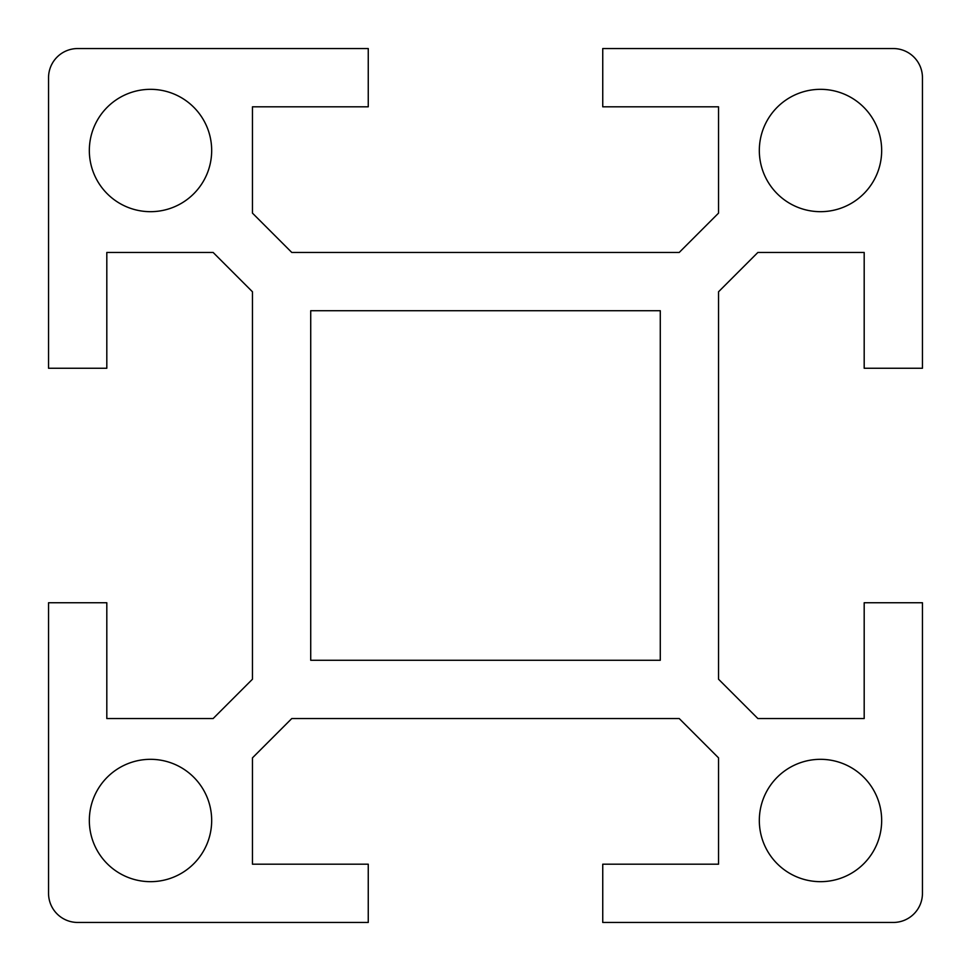 <?xml version="1.0" encoding="UTF-8"?>
<svg xmlns="http://www.w3.org/2000/svg" width="971" height="971" viewBox="0 0 971 971"><rect width="100%" height="100%" fill="white"/><g stroke="black" fill="none" stroke-linecap="round" stroke-linejoin="round"><path stroke-width="0.73" stroke-dasharray="4.86 3.64" d="M757.865 718.54L864.19 718.54L864.19 602.748L922.45 602.748L922.45 893.32A29.13 29.13 0 0 1 893.32 922.45L602.748 922.45L602.748 864.19L718.54 864.19L718.54 757.865L679.215 718.54L291.786 718.54L252.46 757.865L252.46 864.19L368.252 864.19L368.252 922.45L77.68 922.45A29.13 29.13 0 0 1 48.55 893.32L48.55 602.748L106.81 602.748L106.81 718.54L213.135 718.54L252.46 679.215L252.46 291.786L213.135 252.46L106.81 252.46L106.81 368.252L48.55 368.252L48.55 77.68A29.13 29.13 0 0 1 77.68 48.55L368.252 48.55L368.252 106.81L252.46 106.81L252.46 213.135L291.786 252.46L679.215 252.46L718.54 213.135L718.54 106.81L602.748 106.81L602.748 48.55L893.32 48.55A29.13 29.13 0 0 1 922.45 77.68L922.45 368.252L864.19 368.252L864.19 252.46L757.865 252.46L718.54 291.786L718.54 679.215L757.865 718.54M211.678 820.495A61.173 61.173 0 0 1 150.505 881.668A61.173 61.173 0 0 1 89.332 820.495A61.173 61.173 0 0 1 150.505 759.322A61.173 61.173 0 0 1 211.678 820.495M310.72 660.28L660.28 660.28L660.28 310.72L310.72 310.72L310.72 660.28M759.322 150.505A61.173 61.173 0 0 1 820.495 89.332A61.173 61.173 0 0 1 881.668 150.505A61.173 61.173 0 0 1 820.495 211.678A61.173 61.173 0 0 1 759.322 150.505M820.495 881.668A61.173 61.173 0 0 1 759.322 820.495A61.173 61.173 0 0 1 820.495 759.322A61.173 61.173 0 0 1 881.668 820.495A61.173 61.173 0 0 1 820.495 881.668M150.505 89.332A61.173 61.173 0 0 1 211.678 150.505A61.173 61.173 0 0 1 150.505 211.678A61.173 61.173 0 0 1 89.332 150.505A61.173 61.173 0 0 1 150.505 89.332"/><path stroke-width="1.46" d="M864.19 718.54L757.865 718.54L718.54 679.215L718.54 291.786L757.865 252.46L864.19 252.46L864.19 368.252L922.45 368.252L922.45 77.68A29.13 29.13 0 0 0 893.32 48.55L602.748 48.55L602.748 106.81L718.54 106.81L718.54 213.135L679.215 252.46L291.786 252.46L252.46 213.135L252.46 106.81L368.252 106.81L368.252 48.55L77.68 48.55A29.13 29.13 0 0 0 48.55 77.68L48.55 368.252L106.81 368.252L106.81 252.46L213.135 252.46L252.46 291.786L252.46 679.215L213.135 718.54L106.81 718.54L106.81 602.748L48.55 602.748L48.55 893.32A29.13 29.13 0 0 0 77.68 922.45L368.252 922.45L368.252 864.19L252.46 864.19L252.46 757.865L291.786 718.54L679.215 718.54L718.54 757.865L718.54 864.19L602.748 864.19L602.748 922.45L893.32 922.45A29.13 29.13 0 0 0 922.45 893.32L922.45 602.748L864.19 602.748L864.19 718.54M211.678 820.495A61.173 61.173 0 0 1 150.505 881.668A61.173 61.173 0 0 1 89.332 820.495A61.173 61.173 0 0 1 150.505 759.322A61.173 61.173 0 0 1 211.678 820.495M660.28 660.28L310.72 660.28L310.72 310.72L660.28 310.72L660.28 660.28M759.322 150.505A61.173 61.173 0 0 1 820.495 89.332A61.173 61.173 0 0 1 881.668 150.505A61.173 61.173 0 0 1 820.495 211.678A61.173 61.173 0 0 1 759.322 150.505M820.495 881.668A61.173 61.173 0 0 1 759.322 820.495A61.173 61.173 0 0 1 820.495 759.322A61.173 61.173 0 0 1 881.668 820.495A61.173 61.173 0 0 1 820.495 881.668M150.505 89.332A61.173 61.173 0 0 1 211.678 150.505A61.173 61.173 0 0 1 150.505 211.678A61.173 61.173 0 0 1 89.332 150.505A61.173 61.173 0 0 1 150.505 89.332"/></g></svg>
